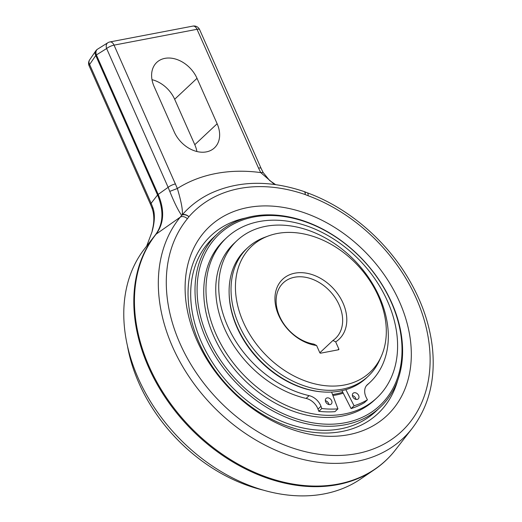 <?xml version="1.0" encoding="UTF-8"?>
<svg xmlns="http://www.w3.org/2000/svg" width="522" height="522" viewBox="0 0 522 522"><rect width="100%" height="100%" fill="white"/><g stroke="black" fill="none" stroke-linecap="round" stroke-linejoin="round"><path stroke-width="0.78" d="M332.521 394.515A87.207 64.761 46.8 0 0 335.874 393.973A87.207 64.761 46.8 0 0 342.745 392.218L341.956 390.671M345.845 389.66L354.079 405.783A106.129 78.815 46.8 0 0 367.423 399.826L364.441 402.619A106.129 78.815 -133.2 0 1 351.097 408.576L342.745 392.218M367.423 399.826L366.313 397.653A13.722 10.192 -133.2 0 1 367.26 384.773A13.722 10.192 -133.2 0 1 367.599 384.473A97.183 72.173 46.8 0 0 370 382.352L367.018 385.145A97.183 72.173 -133.2 0 1 366.418 385.706M337.936 408.863L334.954 411.656A106.129 78.815 -133.2 0 1 318.825 411.323L317.989 409.104A13.722 10.192 46.8 0 0 306.133 398.43A97.183 72.173 -133.2 0 1 224.617 328.749A97.183 72.173 -133.2 0 1 234.078 243.363L237.053 240.57A97.183 72.173 46.8 0 0 227.592 325.956A97.183 72.173 46.8 0 0 309.115 395.637A13.722 10.192 -133.2 0 1 320.971 406.312L321.806 408.53A106.129 78.815 46.8 0 0 337.936 408.863L331.6 392.061M328.971 404.557A3.811 2.832 46.8 0 0 328.658 403.46A3.811 2.832 46.8 0 0 325.363 400.707M355.997 399.402A3.811 2.832 46.8 0 0 355.678 398.306A3.811 2.832 46.8 0 0 352.383 395.552M352.702 396.648A3.811 2.832 -133.2 0 1 353.068 393.301A3.811 2.832 -133.2 0 1 358.66 395.513A3.811 2.832 -133.2 0 1 358.288 398.86A3.811 2.832 -133.2 0 1 352.702 396.648M370 382.352A97.183 72.173 46.8 0 0 379.461 296.972A97.183 72.173 46.8 0 0 297.938 227.285A97.183 72.173 46.8 0 0 237.053 240.57M325.676 401.803A3.811 2.832 -133.2 0 1 326.048 398.456A3.811 2.832 -133.2 0 1 331.633 400.668A3.811 2.832 -133.2 0 1 331.268 404.015A3.811 2.832 -133.2 0 1 325.676 401.803M354.079 405.783L351.097 408.576M321.806 408.53L318.825 411.323M368.147 376.29L366.209 378.111A88.081 65.413 -133.2 0 1 340.161 391.043A88.081 65.413 -133.2 0 1 321.689 391.859L320.789 391.781A87.207 64.761 -133.2 0 1 237.073 327.555A87.207 64.761 -133.2 0 1 229.145 294.043L229.125 293.142A88.081 65.413 -133.2 0 1 245.712 249.594L247.643 247.78A88.081 65.413 46.8 0 0 239.069 325.173A88.081 65.413 46.8 0 0 342.099 389.223A88.081 65.413 46.8 0 0 368.147 376.29A88.081 65.413 46.8 0 0 379.605 360.095L381.249 356.409A86.45 64.199 46.8 0 0 378.424 296.352A86.45 64.199 46.8 0 0 277.306 233.484A86.45 64.199 46.8 0 0 268.328 235.977A86.45 64.199 46.8 0 0 243.324 322.133A86.45 64.199 46.8 0 0 344.448 385.001A86.45 64.199 46.8 0 0 381.249 356.409M321.689 391.859A88.081 65.413 -133.2 0 1 237.132 326.987A88.081 65.413 -133.2 0 1 229.125 293.142M268.328 235.977L264.543 237.386A88.081 65.413 46.8 0 0 247.643 247.78M335.679 341.884L338.824 348.983A0.763 0.568 -133.2 0 1 338.524 349.766L320.652 353.172A0.763 0.568 -133.2 0 1 319.758 352.618L316.613 345.518A41.173 30.576 -133.2 0 1 278.702 315.379A41.173 30.576 -133.2 0 1 286.076 276.601A41.173 30.576 -133.2 0 1 343.045 303.106A41.173 30.576 -133.2 0 1 335.679 341.884L332.945 340.468L319.836 352.761M316.613 345.518L313.879 344.109A38.119 28.312 -133.2 0 1 279.596 316.325A38.119 28.312 -133.2 0 1 283.309 282.833A38.119 28.312 -133.2 0 1 294.584 277.234A38.119 28.312 -133.2 0 1 339.169 304.952A38.119 28.312 -133.2 0 1 335.463 338.445A38.119 28.312 -133.2 0 1 332.945 340.468M345.146 422.755A117.417 87.194 46.8 0 0 391.298 302.349A117.417 87.194 46.8 0 0 253.953 216.969A117.417 87.194 46.8 0 0 207.808 337.369A117.417 87.194 46.8 0 0 345.146 422.755M344.996 424.784A118.938 88.329 46.8 0 0 380.16 407.323A118.938 88.329 46.8 0 0 379.435 280.516A118.938 88.329 46.8 0 0 252.622 216.33A118.938 88.329 46.8 0 0 217.452 233.791A118.938 88.329 46.8 0 0 218.183 360.598A118.938 88.329 46.8 0 0 344.996 424.784M217.452 233.791L213.133 237.843A118.938 88.329 46.8 0 0 213.863 364.65A118.938 88.329 46.8 0 0 340.677 428.836A118.938 88.329 46.8 0 0 375.84 411.375L380.16 407.323M245.51 218.033A121.991 90.593 46.8 0 0 199.574 343.704A121.991 90.593 46.8 0 0 341.858 431.511A121.991 90.593 46.8 0 0 397.699 380.336M348.546 434.702A129.613 96.257 -133.2 0 1 196.938 340.448A129.613 96.257 -133.2 0 1 247.878 207.534A129.613 96.257 -133.2 0 1 399.487 301.788A129.613 96.257 -133.2 0 1 348.546 434.702M188.925 216.728L187.398 218.751A151.178 112.269 46.8 0 0 199.73 377.771A151.178 112.269 46.8 0 0 356.572 453.664A151.178 112.269 46.8 0 0 427.707 334.674A151.178 112.269 46.8 0 0 308.097 195.717L305.155 194.543A151.321 112.374 46.8 0 0 188.925 216.728A6.101 4.072 -138.9 0 0 182.224 214.842L181.649 215.338A6.101 4.032 34.7 0 1 188.925 216.728M150.604 204.559L89.099 65.765A6.101 1.736 -23.9 0 1 89.621 64.493L151.126 203.286A6.101 1.736 156.1 0 0 150.604 204.559L152.248 208.689L152.731 207.364L151.126 203.286L157.559 194.993C164.019 210.784 163.321 224.036 155.478 234.763A6.101 4.059 38.5 0 1 155.497 234.737A6.101 4.059 38.5 0 1 155.765 234.45A6.101 4.059 38.5 0 1 156.104 234.176A161.572 119.988 -133.2 0 0 170.727 403.787A161.572 119.988 -133.2 0 0 337.78 484.135A161.572 119.988 -133.2 0 0 338.171 484.064A161.572 119.988 -133.2 0 0 395.389 449.971L412.289 428.229A157.239 116.771 46.8 0 1 356.604 461.415A157.239 116.771 46.8 0 1 356.239 461.481A157.239 116.771 46.8 0 1 193.107 382.548A157.239 116.771 46.8 0 1 180.279 217.145L181.649 215.338C178.335 210.771 174.374 202.79 169.774 191.385L168.136 187.333L158.179 194.412C164.756 210.085 164.065 223.338 156.104 234.176L180.279 217.145A6.101 4.065 39.4 0 1 187.398 218.751M169.774 191.385L177.363 188.494L114.044 45.133L197.022 29.297A6.101 1.736 -23.9 0 1 199.619 29.617A6.101 6.101 0 0 0 192.899 26.1A6.101 3.693 79.2 0 1 197.022 29.297L258.527 168.091A6.101 1.736 156.1 0 1 261.124 168.417L263.121 172.495L260.726 172.586L274.5 184.468M258.527 168.091L260.726 172.586A181.199 134.565 -133.2 0 0 215.527 173.585A181.199 134.565 -133.2 0 0 177.363 188.494C181.369 201.981 182.987 210.764 182.224 214.842A157.292 116.811 46.8 0 1 210.32 193.499C238.273 180.592 269.554 179.953 304.163 191.574A6.101 2.362 109 0 1 305.155 194.543A6.101 2.075 113.2 0 0 304.574 191.731L304.574 191.731A6.101 6.101 0 0 0 304.163 191.574M154.114 86.502A27.451 20.384 -133.2 0 1 156.783 62.386A27.451 20.384 -133.2 0 1 197.009 78.32L217.139 123.753A27.451 20.384 -133.2 0 1 214.464 147.863A27.451 20.384 -133.2 0 1 174.244 131.935L154.114 86.502M196.905 151.53A27.451 20.384 46.8 0 0 194.791 144.705L174.661 99.271A27.451 20.384 46.8 0 0 152 79.677M152.731 207.364C155.112 213.505 154.871 221.667 152.013 231.853L152.476 229.302C154.036 223.24 154.231 217.315 153.063 211.527L152.248 208.689M146.689 246.058L152.013 231.853M324.162 493.903A158.91 118.011 -133.2 0 1 160.013 415.682A158.91 118.011 -133.2 0 1 144.464 248.922L154.845 235.572A161.572 119.988 46.8 0 0 170.505 404.922A161.572 119.988 46.8 0 0 337.16 484.723A161.572 119.988 46.8 0 0 337.551 484.651A161.572 119.988 46.8 0 0 374.365 469.689L360.376 479.183A158.91 118.011 -133.2 0 1 324.162 493.903M262.951 490.041A149.436 110.977 -133.2 0 1 138.982 383.213A149.436 110.977 -133.2 0 1 127.368 345.44M96.27 50.301A6.101 4.685 34.4 0 0 95.774 50.888A6.101 4.685 34.4 0 0 95.376 51.639A6.101 4.685 34.4 0 0 95.754 55.528A6.101 1.736 -23.9 0 1 96.374 54.941A6.101 4.274 -122 0 1 96.257 50.817A6.101 4.274 -122 0 1 97.575 49.153L107.832 42.752A6.101 4.274 58 0 0 106.632 48.539L96.374 54.941L158.179 194.412A6.101 1.736 156.1 0 0 157.559 194.993L95.754 55.528L89.621 64.493A6.101 4.685 -145.6 0 1 89.64 59.854A6.101 6.101 0 0 0 89.099 65.765M259.153 221.55A109.79 81.536 46.8 0 0 226.692 237.673A109.79 81.536 46.8 0 0 227.364 354.725A109.79 81.536 46.8 0 0 344.422 413.979A109.79 81.536 46.8 0 0 376.884 397.855A109.79 81.536 46.8 0 0 376.212 280.803A109.79 81.536 46.8 0 0 259.153 221.55M343.215 393.138A88.14 65.452 -133.2 0 1 336.011 394.997A88.14 65.452 -133.2 0 1 332.899 395.513M376.884 397.855L374.646 399.95A109.79 81.536 -133.2 0 1 342.184 416.073A109.79 81.536 -133.2 0 1 225.126 356.82A109.79 81.536 -133.2 0 1 224.453 239.768L226.692 237.673M367.599 384.473L366.94 385.092M306.133 398.43L309.115 395.637M317.989 409.104L320.971 406.312M338.824 348.983L337.851 349.89M192.899 26.1L109.92 41.936A6.101 3.693 -100.8 0 1 114.044 45.133A6.101 1.736 -23.9 0 0 106.632 48.539L168.136 187.333A6.101 1.736 156.1 0 1 175.549 183.927M308.097 195.717A6.101 2.29 -69.8 0 0 307.217 192.788L304.574 191.731M174.661 99.271L197.009 78.32M217.139 123.753L194.791 144.705M155.478 234.763A161.572 119.988 46.8 0 0 154.845 235.572L155.686 234.502M263.121 172.495L269.62 180.488L275.583 184.618M261.124 168.417L199.619 29.617M109.92 41.936A6.101 6.101 0 0 0 107.832 42.752M97.575 49.153A6.101 6.101 0 0 0 95.774 50.888L89.64 59.854M395.389 449.971C389.419 457.644 382.411 464.215 374.365 469.689M412.289 428.229C428.927 406.188 435.635 379.357 432.412 347.743C429.684 323.712 421.424 300.215 407.636 277.26C384.655 238.926 346.98 207.188 307.217 192.788"/></g></svg>
